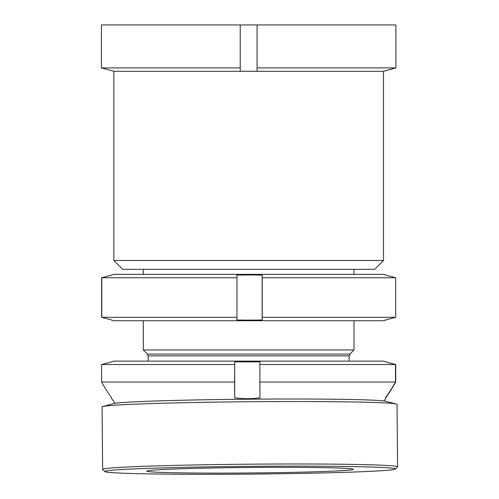 <?xml version="1.0" encoding="UTF-8"?>
<svg xmlns="http://www.w3.org/2000/svg" width="499" height="499" viewBox="0 0 499 499"><rect width="100%" height="100%" fill="white"/><g stroke="black" fill="none" stroke-linecap="round" stroke-linejoin="round"><path stroke-width="0.75" d="M374.643 269.335L122.673 269.335L113.828 260.484L383.494 260.484L374.643 269.335M383.494 260.484L383.494 71.301L113.828 71.301L113.828 260.484M257.085 67.914L257.085 71.226L248.658 71.301L240.231 71.226L240.231 67.914L101.428 67.914L113.828 71.226L101.428 67.914L101.428 24.95L395.894 24.95L395.894 67.914L257.085 67.914L257.085 24.95M383.494 71.226L395.894 67.914L383.494 71.301M240.231 67.914L240.231 24.95M394.753 468.592A145.365 3.873 -0.5 0 1 395.433 469.072A145.365 3.873 -0.5 0 1 255.488 474.05A145.365 3.873 -0.5 0 1 105.495 471.861A145.365 3.873 -0.5 0 1 104.815 471.58A145.365 3.873 -0.5 0 1 240.886 466.44A145.365 3.873 -0.5 0 1 394.753 468.592M104.815 471.58L102.688 469.497A147.473 3.93 -0.5 0 1 102.638 469.391A147.473 3.93 -0.5 0 1 242.695 464.257A147.473 3.93 -0.5 0 1 396.836 466.459A147.473 3.93 -0.5 0 1 397.572 466.846A147.473 3.93 -0.5 0 1 397.522 466.952L395.433 469.072M147.417 471.387A103.231 2.751 -0.5 0 1 146.893 471.112A103.231 2.751 -0.5 0 1 244.934 467.519A103.231 2.751 -0.5 0 1 352.83 469.066A103.231 2.751 -0.5 0 1 353.354 469.334A103.231 2.751 -0.5 0 1 255.307 472.927A103.231 2.751 -0.5 0 1 147.417 471.387M102.638 469.391L102.095 406.928A147.473 3.93 -0.5 0 1 102.825 406.529L113.285 403.647A136.938 3.649 -0.5 0 1 249.481 399.188A136.938 3.649 -0.5 0 1 385.789 401.296A136.938 3.649 -0.5 0 1 385.796 401.296A136.938 3.649 -0.5 0 1 385.802 401.296L396.3 403.997A147.473 3.93 -0.5 0 1 396.3 403.997A147.473 3.93 -0.5 0 1 397.036 404.383L397.572 466.846M102.825 406.529A147.473 3.93 -0.5 0 1 249.5 401.726A147.473 3.93 -0.5 0 1 396.293 403.997M349.893 354.065L349.15 355.856L148.166 355.856L147.423 354.065L349.893 354.065L353.997 349.961L143.319 349.961L143.319 320.714M385.715 397.516L385.715 397.859A98.253 0.948 -90 0 1 385.608 398.67A98.253 0.948 -90 0 1 385.471 397.859A168.069 168.057 -90 0 0 395.464 382.022L259.879 382.022A168.069 1.622 -90 0 0 259.979 397.859A98.253 98.247 90 0 1 234.698 397.859A168.069 1.622 -90 0 1 234.599 382.022L101.615 382.022L101.615 364.513L111.845 361.85M115.15 403.292A168.543 168.543 0 0 1 111.714 398.67A98.253 0.948 90 0 1 111.601 397.859A168.069 168.057 90 0 1 101.615 382.022M385.608 361.694L383.494 361.126L113.828 361.126L111.714 361.694M234.599 382.022L234.698 361.85L259.979 361.85L259.879 364.513L395.464 364.513L385.715 361.912M385.471 361.85L395.707 364.513L395.707 382.022A168.069 168.057 -90 0 1 385.715 397.859M234.599 364.513L101.615 364.513M259.879 382.022L259.879 364.513M395.464 382.022L395.464 364.513M234.698 361.85L234.698 397.859M111.714 274.93L113.828 274.363L383.494 274.363L385.602 274.93M111.639 275.13L101.653 277.75L101.653 317.327L111.639 319.996L101.815 317.327L236.963 317.327L236.9 319.996L249.537 320.152L262.181 319.996L262.243 317.327L395.67 317.327L385.515 319.996M111.801 275.086L101.815 277.75L236.963 277.75L236.9 275.086L249.537 274.93L262.181 275.086L262.243 277.75L395.67 277.75L385.515 275.086M385.602 320.152L383.494 320.714L113.828 320.714L111.714 320.152M262.243 317.327L262.243 277.75M395.67 317.327L395.67 277.75M236.963 317.327L236.963 277.75M101.815 317.327L101.815 277.75M262.181 275.086L262.181 319.996M349.15 355.856L349.15 361.126M353.997 269.335L353.997 274.363M353.997 320.714L353.997 349.961M383.924 400.971A168.543 168.543 0 0 0 385.608 398.67M143.319 269.335L143.319 274.363M147.423 354.065L143.319 349.961M148.166 355.856L148.166 361.126"/></g></svg>
